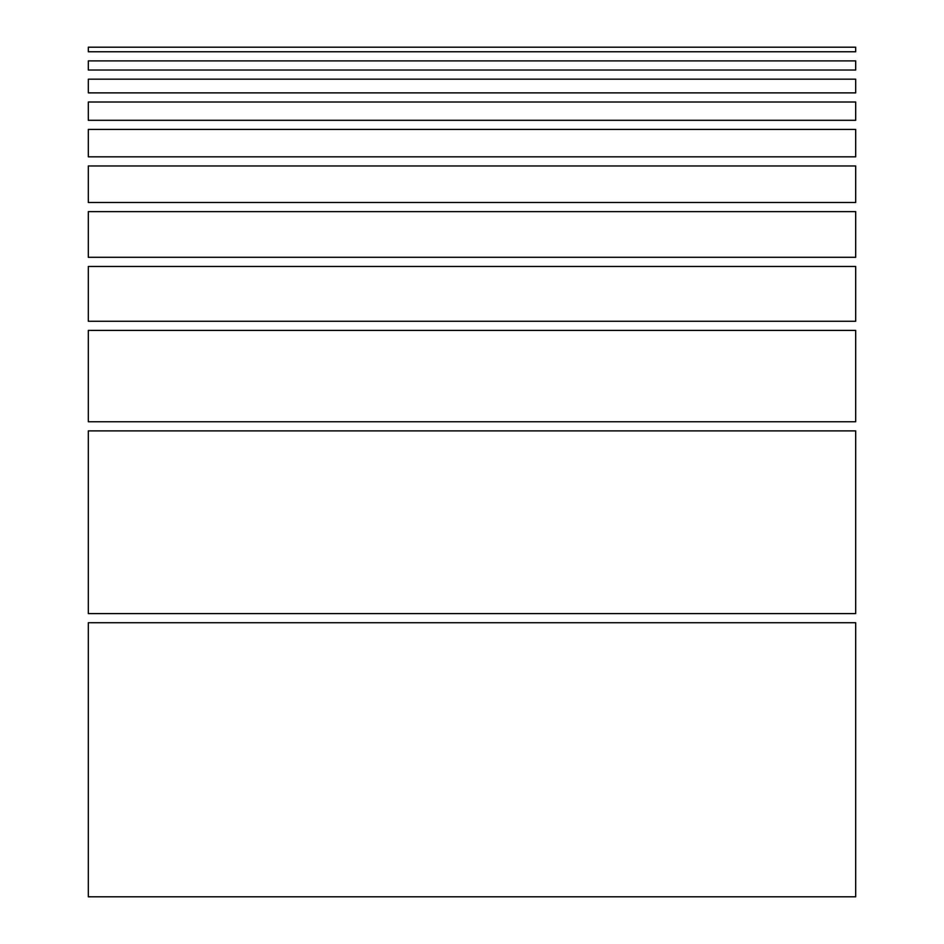 <?xml version="1.0" encoding="UTF-8"?>
<svg xmlns="http://www.w3.org/2000/svg" width="944" height="944" viewBox="0 0 944 944"><rect width="100%" height="100%" fill="white"/><g stroke="black" fill="none" stroke-linecap="round" stroke-linejoin="round"><path stroke-width="1.42" d="M472 47.2L88.311 47.2L88.311 51.767L855.689 51.767L855.689 47.2L472 47.2M472 60.9L88.311 60.9L88.311 70.033L855.689 70.033L855.689 60.9L472 60.9M472 79.178L88.311 79.178L88.311 92.878L855.689 92.878L855.689 79.178L472 79.178M472 102.011L88.311 102.011L88.311 120.289L855.689 120.289L855.689 102.011L472 102.011M472 129.422L88.311 129.422L88.311 156.822L855.689 156.822L855.689 129.422L472 129.422M472 165.967L88.311 165.967L88.311 202.5L855.689 202.5L855.689 165.967L472 165.967M472 211.633L88.311 211.633L88.311 257.311L855.689 257.311L855.689 211.633L472 211.633M472 266.456L88.311 266.456L88.311 321.267L855.689 321.267L855.689 266.456L472 266.456M472 330.4L88.311 330.4L88.311 421.756L855.689 421.756L855.689 330.4L472 330.4M472 430.889L88.311 430.889L88.311 613.6L855.689 613.6L855.689 430.889L472 430.889M472 622.733L88.311 622.733L88.311 896.8L855.689 896.8L855.689 622.733L472 622.733"/></g></svg>
